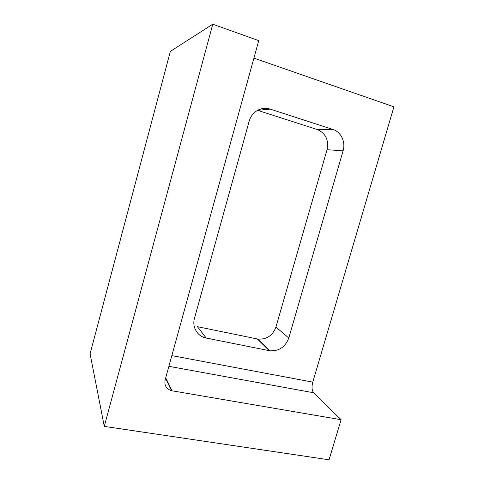 <?xml version="1.0" encoding="UTF-8"?>
<svg xmlns="http://www.w3.org/2000/svg" width="484" height="484" viewBox="0 0 484 484"><rect width="100%" height="100%" fill="white"/><g stroke="black" fill="none" stroke-linecap="round" stroke-linejoin="round"><path stroke-width="0.73" d="M341.075 419.719L171.505 390.703C166.278 388.997 164.155 385.391 165.141 379.879L258.734 40.644L212.766 24.2L104.278 426.38L329.053 459.8L341.075 419.719L313.584 392.76L168.88 366.315M104.278 426.38L90.078 353.792L170.362 51.371L212.766 24.2M171.838 355.607L312.767 382.136L393.922 106.837L253.912 58.128M312.767 382.136C311.581 386.922 311.853 390.461 313.584 392.76M249.163 121.218L194.477 318.315C191.846 327.111 197.502 336.507 206.178 338.038L269.213 350.658L257.361 338.957L258.087 339.084C266.763 339.556 272.716 335.539 275.953 327.033L327.039 149.719C328.926 140.021 325.671 133.294 317.286 129.543L257.603 110.334L270.193 109.112C266.254 107.884 262.382 108.126 258.577 109.838C253.882 112.161 250.742 115.954 249.163 121.218M317.286 129.543L332.938 129.476L270.193 109.112M332.938 129.476C341.038 131.914 345.806 142.078 343.096 150.802L327.039 149.719M275.953 327.033L288.785 338.007L343.096 150.802M288.785 338.007C285.354 346.98 279.093 351.239 269.981 350.791L269.213 350.658M206.178 338.038L197.411 326.67L257.361 338.957M165.716 377.786L172.001 390.8M258.087 339.084L269.981 350.791M165.564 378.349L171.505 390.703"/></g></svg>
